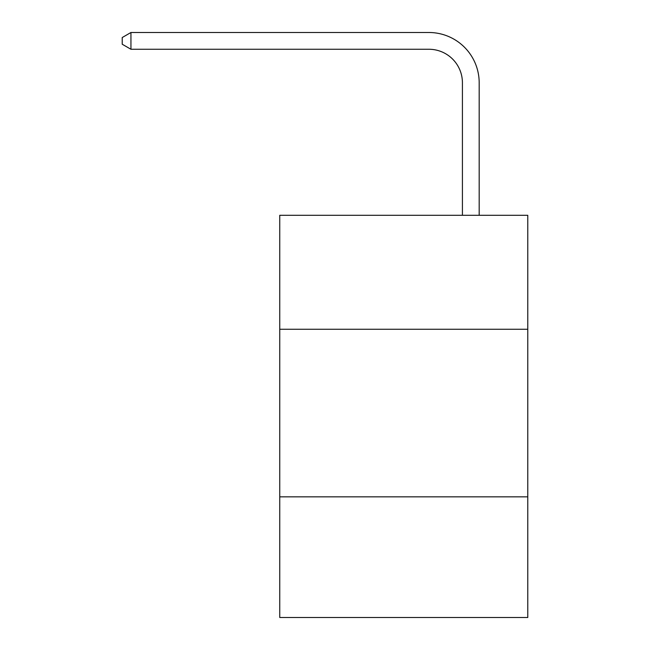 <?xml version="1.0" encoding="UTF-8"?>
<svg xmlns="http://www.w3.org/2000/svg" width="650" height="650" viewBox="0 0 650 650"><rect width="100%" height="100%" fill="white"/><g stroke="black" fill="none" stroke-linecap="round" stroke-linejoin="round"><path stroke-width="0.97" d="M527.776 329.257L527.776 215.296L279.752 215.296L279.752 329.257L527.776 329.257L527.776 617.5L279.752 617.5L279.752 329.257M527.776 496.844L279.752 496.844M462.418 215.296L462.418 82.778A33.516 33.516 0 0 0 428.902 49.262L130.942 49.262L122.224 44.233L122.224 37.529L130.942 32.5L428.902 32.5A50.278 50.278 0 0 1 479.18 82.778L479.18 215.296M462.418 82.778A33.516 33.516 0 0 0 428.902 49.262A33.516 33.516 0 0 1 462.418 82.778A33.516 33.516 0 0 0 428.902 49.262A33.516 33.516 0 0 1 462.418 82.778A33.516 33.516 0 0 0 428.902 49.262M130.942 49.262L130.942 32.5L428.902 32.5"/></g></svg>
